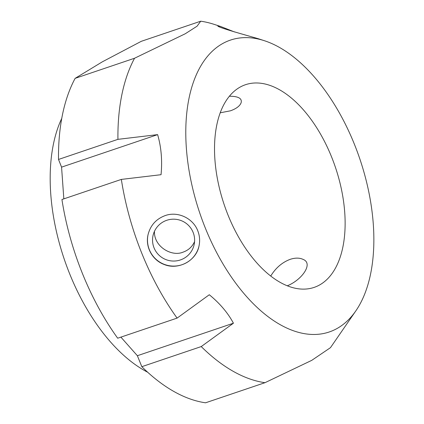 <?xml version="1.0" encoding="UTF-8"?>
<svg xmlns="http://www.w3.org/2000/svg" width="424" height="424" viewBox="0 0 424 424"><rect width="100%" height="100%" fill="white"/><g stroke="black" fill="none" stroke-linecap="round" stroke-linejoin="round"><path stroke-width="0.64" d="M134.546 58.247L75.133 78.35L102.348 61.819L141.309 41.308L200.722 21.2L197.065 26.198L185.251 33.761L134.546 58.247A188.314 103.255 71.3 0 0 117.93 139.342L157.622 134.631C161.263 147.139 162.403 160.495 161.041 174.699L121.344 179.41L61.931 199.513A188.314 103.255 71.3 0 0 117.687 338.214L177.1 318.106L209.297 294.744C219.844 303.383 227.889 312.875 233.433 323.21L201.236 346.572L141.823 366.681A188.314 103.255 71.3 0 0 205.561 402.8L264.974 382.692L311.741 360.358L330.476 347.659L355.831 310.877A154.076 84.482 71.3 0 0 359.844 158.963A154.076 84.482 71.3 0 0 264.396 40.715A154.076 84.482 71.3 0 0 222.563 43.608A154.076 84.482 71.3 0 0 214.168 247.717A154.076 84.482 71.3 0 0 355.831 310.877M141.823 366.681L137.371 355.72L120.888 337.133M63.839 198.872L61.565 167.141L58.512 159.451L117.93 139.342M75.133 78.35A188.314 103.255 71.3 0 0 58.512 159.451M61.565 167.141L157.622 134.631M137.371 355.72L233.433 323.21M201.236 346.572A188.314 103.255 71.3 0 0 264.974 382.692M264.396 40.715L258.031 38.642C242.581 34.206 216.304 26.919 217.851 25.864L220.554 26.452L213.993 24.316A188.314 103.255 71.3 0 0 200.722 21.2M121.344 179.41A188.314 103.255 71.3 0 0 177.1 318.106M165.742 215.392C178.271 211.2 193.116 218.434 197.759 230.767C199.725 235.707 200.133 240.843 198.973 246.169C196.148 260.882 178.271 270.374 164.199 264.502C152.391 260.235 144.971 246.895 148.108 234.446C150.578 225.022 156.456 218.673 165.742 215.392M220.554 26.452L234.488 31.943M229.379 96.243C238.357 96.232 242.268 98.426 241.102 102.815C239.809 106.053 236.258 108.719 230.46 110.812L220.22 112.795M270.735 276.05C275.695 267.936 282.172 262.361 290.17 259.34C295.199 257.713 299.487 257.723 303.038 259.371C313.797 263.415 301.66 280.179 287.271 285.787M154.479 231.297C153.647 246.492 171.709 257.14 183.126 252.116C188.457 250.239 192.273 246.726 194.574 241.563M165.763 220.66A21.046 20.93 13 0 1 194.091 244.844A21.046 20.93 13 0 1 168.879 260.511A21.046 20.93 13 0 1 165.763 220.66M198.84 246.731A26.108 25.97 13 0 1 167.846 265.44A26.108 25.97 13 0 1 147.944 235.198M61.756 118.391A154.076 84.482 71.3 0 0 64.194 259.027A154.076 84.482 71.3 0 0 147.669 372.235M240.058 87.132A106.996 58.666 71.3 0 0 226.066 209.981A106.996 58.666 71.3 0 0 314.126 287.398A106.996 58.666 71.3 0 0 335.395 167.242A106.996 58.666 71.3 0 0 245.523 84.699A106.996 58.666 71.3 0 0 240.058 87.132"/></g></svg>
